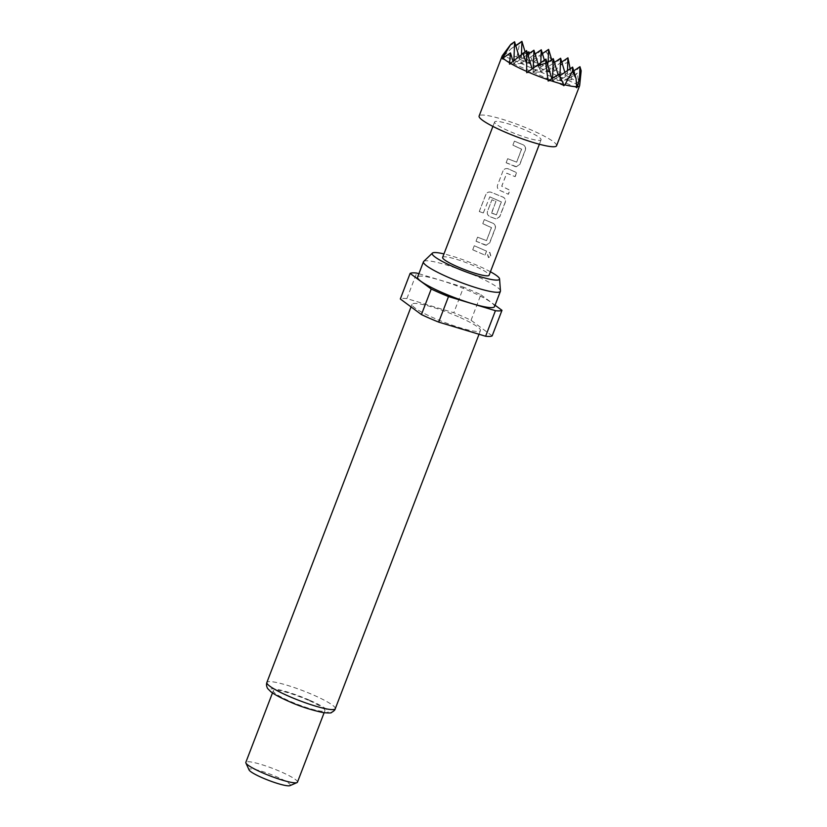 <?xml version="1.0" encoding="UTF-8"?>
<svg xmlns="http://www.w3.org/2000/svg" width="827" height="827" viewBox="0 0 827 827"><rect width="100%" height="100%" fill="white"/><g stroke="black" fill="none" stroke-linecap="round" stroke-linejoin="round"><path stroke-width="0.62" stroke-dasharray="4.13 3.1" d="M490.814 255.884L489.842 252.338L487.506 254.013L488.643 257.579L490.814 255.884M490.607 255.822L489.656 252.297L487.33 253.982L488.437 257.528L490.607 255.822M490.432 271.763A36.047 5.158 21 0 0 477.81 265.653A36.047 5.158 21 0 0 443.954 253.92M500.459 290.908A41.205 5.892 21 0 0 475.597 275.773A41.205 5.892 21 0 0 423.693 261.435M494.515 306.641A41.205 5.892 21 0 0 469.715 291.104A41.205 5.892 21 0 0 417.583 277.107M458.396 316.741A36.646 5.241 21 0 0 412.032 304.295A36.646 5.241 21 0 0 434.082 318.116A36.646 5.241 21 0 0 480.446 330.562A36.646 5.241 21 0 0 458.396 316.741M297.462 782.177A27.653 3.959 21 0 0 280.818 771.746A27.653 3.959 21 0 0 245.826 762.36M308.275 700.2A27.653 3.959 21 0 0 273.292 690.814A27.653 3.959 21 0 0 289.936 701.234A27.653 3.959 21 0 0 324.928 710.631A27.653 3.959 21 0 0 308.275 700.2M289.957 785.65A22.122 3.163 21 0 0 277.014 776.966A22.122 3.163 21 0 0 249.082 769.958M492.168 335.876L471.049 320.287A49.775 7.123 21 0 0 462.748 316.493A49.775 7.123 21 0 0 453.785 312.74L406.863 298.609A49.775 7.123 21 0 0 400.309 298.971M471.049 320.287L480.859 294.732A49.775 7.123 21 0 0 472.558 290.949A49.775 7.123 21 0 0 463.596 287.186L453.785 312.74M556.571 145.759A41.484 5.934 21 0 0 525.879 127.699A41.484 5.934 21 0 0 481.583 115.046A41.484 5.934 21 0 0 479.112 116.028M502.278 55.771A41.484 5.934 -159 0 1 504.408 55.016L504.212 56.091L504.863 54.985A41.484 5.934 -159 0 1 516.958 56.877L517.133 58.117L518.167 57.177A41.484 5.934 -159 0 1 532.443 61.487L532.774 62.831L533.932 61.994A41.484 5.934 -159 0 1 554.049 69.809L554.235 71.163L555.248 70.326A41.484 5.934 -159 0 1 571.416 78.369L571.447 79.733L572.325 78.906A41.484 5.934 -159 0 1 578.745 83.651L577.339 73.055L572.325 78.906M581.174 70.781L578.745 83.651M579.045 84.003A41.484 5.934 -159 0 1 579.675 85.481M506.155 162.723L516.472 166.754L519.894 164.346L525.3 150.266C526.013 147.909 525.414 146.141 523.522 144.973L514.425 141.148L512.885 145.17L521.641 149.16L516.648 162.164L507.675 158.701L506.134 162.764L515.242 166.568M515.128 166.558L516.327 166.744L519.738 164.325L525.145 150.245C525.858 147.888 525.279 146.131 523.408 144.973L514.404 141.179L512.864 145.201L521.517 149.149L516.648 162.164L507.675 158.701M502.961 171.044L497.554 185.134C496.955 187.481 497.72 189.228 499.87 190.396L508.409 194.262L509.959 190.231L501.782 186.209L506.775 173.194L515.159 176.689L516.699 172.667L508.16 168.791C505.835 168.15 504.098 168.904 502.961 171.044L497.554 185.134C496.924 187.512 497.689 189.259 499.808 190.406L499.87 190.396M499.808 190.406L508.254 194.231L509.804 190.21L501.71 186.23L506.713 173.215L515.159 176.689M483.309 212.932L489.791 196.836L501.389 201.902L496.396 214.917L491.569 212.808L495.962 201.375L491.941 199.752L487.517 211.298C486.907 213.645 487.682 215.392 489.822 216.55L496.386 219.072L499.808 216.664L505.214 202.574C505.928 200.217 505.338 198.459 503.447 197.281L490.969 192.174C488.612 191.626 486.876 192.443 485.759 194.614L479.267 211.516L483.319 212.984L489.791 196.836M489.811 196.888L501.276 201.902L496.396 214.917L491.724 213.19M476.021 241.195L486.348 245.226L489.77 242.818L495.177 228.738C495.89 226.381 495.301 224.613 493.409 223.445L484.322 219.61L482.772 223.641L491.517 227.621L486.524 240.636L477.582 237.173L476.001 241.226L485.129 245.04M485.004 245.03L486.193 245.205L489.615 242.797L495.022 228.707C495.735 226.35 495.156 224.593 493.285 223.435L484.302 219.651L482.751 223.672L491.403 227.621L486.524 240.636L477.582 237.173M472.734 249.775L485.035 255.161L486.586 251.139L474.274 245.753L472.713 249.806L485.035 255.161M442.621 257.404A24.893 3.556 -159 0 1 444.099 256.815A24.893 3.556 -159 0 1 470.677 264.402A24.893 3.556 -159 0 1 489.088 275.236M539.597 140.394A24.893 3.556 21 0 0 541.075 139.815A24.893 3.556 21 0 0 522.664 128.971A24.893 3.556 21 0 0 496.086 121.383A24.893 3.556 21 0 0 494.608 121.972A24.893 3.556 21 0 0 513.019 132.806A24.893 3.556 21 0 0 539.597 140.394M516.958 56.877L519.521 43.841L511.282 48.586L504.863 54.985M504.408 55.016L509.05 46.508M527.181 52.587L518.167 57.177M532.443 61.487L529.435 53.269M545.934 59.079L533.136 72.352L532.04 68.693M526.716 72.714L533.136 72.352L547.081 62.873M548.146 62.149L547.815 71.525L561.75 62.046M567.942 57.838L555.248 70.326M567.487 70.595L567.157 79.971L547.815 71.525L554.235 71.163M554.049 69.809L551.712 59.72M526.592 50.623L513.794 63.896L512.978 61.167M509.494 64.144L513.794 63.896L502.465 58.944M528.804 53.693L528.474 63.069L542.409 53.6M548.601 49.393L533.932 61.994M521.465 54.272L521.134 63.483L532.774 62.831M514.59 41.763L507.83 48.772M558.949 74.089L552.477 80.798L551.816 78.586M548.177 81.046L552.477 80.798L513.794 63.896L521.134 63.483L518.963 56.288M578.486 84.923L567.157 79.971L571.447 79.733M579.944 66.698L567.157 79.971L577.339 73.055M571.416 78.369L570.165 68.775M552.064 60.867L546.202 51.874M569.172 61.911L561.182 64.847M511.282 48.586L515.738 45.557M521.93 41.35L519.521 43.841M552.57 78.1L552.477 80.798L567.157 79.971L564.862 72.383M560.613 58.252L547.815 71.525L544.383 60.133M572.615 67.111L559.817 80.384L558.08 74.626M563.807 85.75L552.477 80.798L559.827 75.805M559.982 75.702L559.817 80.384L540.476 71.939L554.41 62.459M553.273 58.665L540.476 71.939L504.212 56.091M576.739 87.786L559.817 80.384L573.752 70.915M541.271 49.796L528.474 63.069L525.042 51.688M540.806 62.563L540.476 71.939L547.815 71.525L517.133 58.117M513.918 60.392L513.794 63.896L527.74 54.427M533.932 50.209L521.134 63.483L535.069 54.013M533.301 67.762L533.136 72.352L540.476 71.939L538.191 64.341M406.863 298.609L416.674 273.055M418.875 273.716L463.596 287.186M480.859 294.732L495.063 305.225M484.88 255.13L486.586 251.139M486.431 251.108L474.274 245.753M474.253 245.784L472.713 249.806M477.561 237.204L476.001 241.226M491.662 213.201L495.9 201.385L491.92 199.793L487.496 211.33C486.886 213.676 487.641 215.423 489.76 216.571L496.231 219.052L499.653 216.643L505.059 202.553C505.773 200.196 505.194 198.439 503.323 197.271L490.99 192.226C488.643 191.668 486.917 192.484 485.821 194.676L479.267 211.516M479.329 211.578L483.319 212.984M515.004 176.658L516.544 172.636L508.16 168.791M508.098 168.811C505.783 168.15 504.067 168.915 502.94 171.075M507.654 158.732L506.134 162.764M335.276 708.739A36.646 5.241 21 0 0 313.216 694.928A36.646 5.241 21 0 0 266.863 682.482M309.422 700.138A31.116 4.445 21 0 0 271.907 688.839A31.116 4.445 21 0 0 288.788 701.296A31.116 4.445 21 0 0 326.303 712.605A31.116 4.445 21 0 0 309.422 700.138M411.029 306.889L412.032 304.295M272.476 692.923L273.292 690.814M539.38 144.239L541.075 139.815M492.902 126.407L494.608 121.972M324.112 712.75L324.928 710.631M479.029 334.263L480.446 330.562"/><path stroke-width="1.24" d="M443.954 253.92A36.047 5.158 21 0 0 432.407 253.103A36.047 5.158 21 0 0 453.899 266.997A36.047 5.158 21 0 0 499.56 278.885A36.047 5.158 21 0 0 490.432 271.763M432.407 253.103L423.693 261.435A41.205 5.892 21 0 0 423.465 261.777A41.205 5.892 21 0 0 448.265 277.314A41.205 5.892 21 0 0 500.397 291.311A41.205 5.892 21 0 0 500.459 290.908L499.56 278.885M423.465 261.777L417.583 277.107A41.205 5.892 21 0 0 442.383 292.644A41.205 5.892 21 0 0 494.515 306.641L500.397 291.311M272.476 692.923L245.826 762.36A27.653 3.959 21 0 0 245.888 762.99A27.653 3.959 21 0 0 262.469 772.78A27.653 3.959 21 0 0 296.986 782.611A27.653 3.959 21 0 0 297.462 782.177L324.112 712.75M245.888 762.99L249.082 769.958A22.122 3.163 21 0 0 262.345 777.793A22.122 3.163 21 0 0 289.957 785.65L296.986 782.611M502.165 55.978A41.484 5.934 -159 0 1 502.278 55.771L510.817 44.327L502.744 57.673A41.484 5.934 -159 0 1 502.165 55.978L479.112 116.028A41.484 5.934 21 0 0 509.804 134.088A41.484 5.934 21 0 0 554.111 146.741A41.484 5.934 21 0 0 556.571 145.759L579.624 85.708A41.484 5.934 -159 0 1 577.38 86.67L581.174 70.781L579.944 66.698L579.531 78.4M581.174 70.781L579.675 85.481A41.484 5.934 -159 0 1 579.624 85.708M576.926 86.701A41.484 5.934 -159 0 1 564.831 84.809L572.46 71.267L576.068 78.596L576.739 87.786L577.38 86.67M539.38 144.239L489.088 275.236A24.893 3.556 -159 0 1 487.61 275.825A24.893 3.556 -159 0 1 461.032 268.237A24.893 3.556 -159 0 1 442.621 257.404L492.902 126.407M529.435 53.269L528.877 51.874L527.181 52.587M532.04 68.693L526.592 50.623L526.716 72.714L545.934 59.079L545.789 63.234L548.177 81.046L558.949 74.089L563.621 84.499A41.484 5.934 -159 0 1 549.345 80.198M561.75 62.046L567.942 57.838L567.487 70.595M551.712 59.72L548.601 49.393L548.146 62.149M512.978 61.167L510.486 52.907L509.494 64.144L526.592 50.623M542.409 53.6L548.601 49.393M528.877 51.874L528.804 53.693M510.817 44.327L514.59 41.763L513.918 60.392M576.068 78.596L572.615 67.111L572.46 71.267M551.816 78.586L545.934 59.079M570.165 68.775L567.942 57.838M522.819 53.197L526.179 62.325M526.541 71.36A41.484 5.934 -159 0 1 510.373 63.317M509.463 62.78A41.484 5.934 -159 0 1 503.043 58.035L510.486 52.907M563.621 84.499L563.807 85.75L564.831 84.809M547.856 79.692A41.484 5.934 -159 0 1 527.74 71.877M503.043 58.035L502.465 58.944L502.744 57.673M535.296 66.315L545.789 63.234M515.738 45.557L521.93 41.35L521.465 54.272M564.862 72.383L560.613 58.252L559.982 75.702M547.081 62.873L553.273 58.665L552.57 78.1M558.08 74.626L553.273 58.665M559.827 75.805L572.615 67.111M554.41 62.459L560.613 58.252M573.752 70.915L579.944 66.698M525.042 51.688L521.93 41.35M518.963 56.288L514.59 41.763M535.069 54.013L541.271 49.796L540.806 62.563M527.74 54.427L533.932 50.209L533.301 67.762M544.383 60.133L541.271 49.796M538.191 64.341L533.932 50.209M485.614 336.248A49.775 7.123 21 0 0 492.168 335.876L501.979 310.321A49.775 7.123 21 0 1 495.425 310.694L448.503 296.562L438.692 322.106L485.614 336.248L495.425 310.694M418.875 273.716L416.674 273.055A49.775 7.123 21 0 0 410.12 273.427L400.309 298.971L421.429 314.57A49.775 7.123 21 0 0 438.692 322.106M421.429 314.57L431.229 289.016A49.775 7.123 21 0 0 448.503 296.562M431.229 289.016L410.12 273.427M495.063 305.225L501.979 310.321M335.276 708.739C335.111 709.907 333.86 711.137 331.524 712.419C331.71 713.091 328.877 713.143 323.006 712.574C310.414 709.793 298.919 706.031 288.54 701.255C280.539 697.761 274.647 694.597 270.874 691.785L267.648 688.529C266.48 686.451 266.211 684.436 266.863 682.482A36.646 5.241 21 0 0 288.912 696.293A36.646 5.241 21 0 0 335.276 708.739L479.029 334.263M266.863 682.482L411.029 306.889"/></g></svg>
